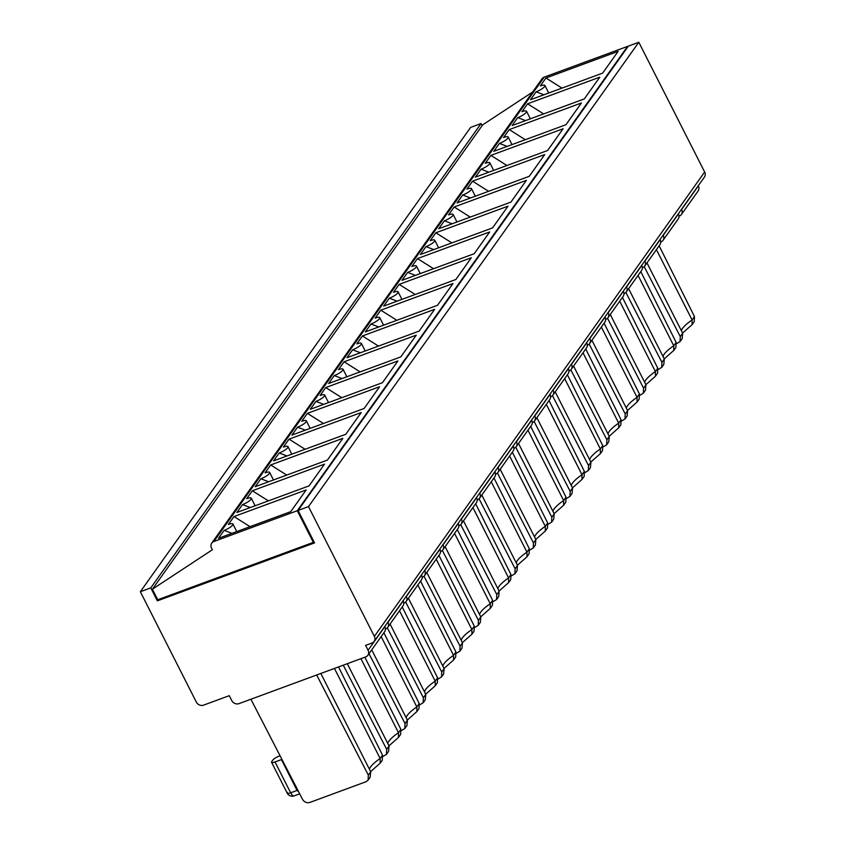 <?xml version="1.0" encoding="UTF-8"?>
<svg xmlns="http://www.w3.org/2000/svg" width="845" height="845" viewBox="0 0 845 845"><rect width="100%" height="100%" fill="white"/><g stroke="black" fill="none" stroke-linecap="round" stroke-linejoin="round"><path stroke-width="1.27" d="M645.876 384.665L655.424 376.236L655.393 371.546A28.16 6.971 -26.9 0 0 644.682 382.31M645.95 384.813L645.485 390.2L643.362 393.178L643.573 388.161L645.95 384.813L610.27 314.488M639.887 395.28L643.372 393.178M627.529 410.469L637.067 402.03L637.045 397.34A28.16 6.971 -26.9 0 0 626.335 408.114M627.603 410.617L627.138 415.993L625.015 418.983L625.226 413.965L627.603 410.617L591.922 340.281M621.529 421.074L625.015 418.972M609.182 436.263L618.72 427.823L618.688 423.144A28.16 6.971 -26.9 0 0 607.988 433.907M609.256 436.411L608.78 441.787L606.668 444.776L606.868 439.759L609.256 436.411L573.575 366.075M603.182 446.868L606.668 444.766M590.835 462.057L600.372 453.628L600.341 448.938A28.16 6.971 -26.9 0 0 589.63 459.701M590.909 462.204L590.433 467.591L588.31 470.57L588.521 465.553L590.909 462.204L555.218 391.879M584.835 472.672L588.321 470.57M388.985 745.829L398.523 737.389L398.491 732.71A28.16 6.971 -26.9 0 0 387.781 743.473M389.059 745.977L388.584 751.363L386.461 754.342L386.672 749.325L389.059 745.977L347.306 663.695M252.338 490.755L246.708 498.677A7.51 1.859 153.1 0 1 251.303 498.223A7.51 1.859 153.1 0 1 242.515 504.571L236.875 512.492L309.059 485.875L324.522 464.127L252.338 490.755L268.383 500.874M251.303 498.223L255.105 505.775M250.278 507.549L242.515 504.571M265.055 472.873A7.51 1.859 153.1 0 1 269.661 472.429A7.51 1.859 153.1 0 1 260.862 478.777L255.222 486.699L327.406 460.081L342.869 438.333L270.696 464.951L265.055 472.873M269.661 472.429L273.453 479.971M268.625 481.756L260.862 478.777M289.043 439.157L283.402 447.079A7.51 1.859 153.1 0 1 288.008 446.625A7.51 1.859 153.1 0 1 279.209 452.973L273.579 460.895L345.753 434.277L361.227 412.54L289.043 439.157L305.087 449.276M288.008 446.625L291.8 454.177M286.973 455.951L279.209 452.973M307.39 413.353L301.76 421.285A7.51 1.859 153.1 0 1 306.355 420.831A7.51 1.859 153.1 0 1 297.567 427.179L291.926 435.101L364.111 408.484L379.574 386.735L307.39 413.353L323.434 423.482M306.355 420.831L310.147 428.383M305.33 430.158L297.567 427.179M325.737 387.559L320.107 395.481A7.51 1.859 153.1 0 1 324.702 395.037A7.51 1.859 153.1 0 1 315.914 401.386L310.273 409.307L382.458 382.69L397.921 360.942L325.737 387.559L341.781 397.689M324.702 395.037L328.504 402.579M323.677 404.364L315.914 401.386M344.095 361.766L338.454 369.687A7.51 1.859 153.1 0 1 343.059 369.233A7.51 1.859 153.1 0 1 334.261 375.581L328.62 383.503L400.805 356.886L416.268 335.148L344.095 361.766L360.139 371.884M343.059 369.233L346.851 376.786M342.024 378.56L334.261 375.581M362.442 335.961L356.801 343.894A7.51 1.859 153.1 0 1 361.406 343.44A7.51 1.859 153.1 0 1 352.608 349.788L346.978 357.71L419.152 331.092L434.626 309.344L362.442 335.961L378.486 346.091M361.406 343.44L365.198 350.992M360.371 352.766L352.608 349.788M380.789 310.168L375.159 318.09A7.51 1.859 153.1 0 1 379.754 317.646A7.51 1.859 153.1 0 1 370.966 323.994L365.325 331.916L437.509 305.298L452.973 283.55L380.789 310.168L396.833 320.287M379.754 317.646L383.556 325.188M378.729 326.973L370.966 323.994M399.146 284.374L393.506 292.296A7.51 1.859 153.1 0 1 398.111 291.842A7.51 1.859 153.1 0 1 389.313 298.19L383.672 306.112L455.856 279.494L471.32 257.757L399.146 284.374L415.191 294.493M398.111 291.842L401.903 299.394M397.076 301.169L389.313 298.19M411.853 266.502A7.51 1.859 153.1 0 1 416.458 266.048A7.51 1.859 153.1 0 1 407.66 272.396L402.03 280.318L474.203 253.701L489.667 231.952L417.493 258.57L411.853 266.502M416.458 266.048L420.25 273.6M415.423 275.375L407.66 272.396M435.84 232.776L430.211 240.698A7.51 1.859 153.1 0 1 434.805 240.255A7.51 1.859 153.1 0 1 426.007 246.603L420.377 254.525L492.55 227.907L508.025 206.159L435.84 232.776L451.885 242.895M434.805 240.255L438.597 247.796M433.781 249.581L426.007 246.603M454.187 206.983L448.558 214.905A7.51 1.859 153.1 0 1 453.152 214.45A7.51 1.859 153.1 0 1 444.364 220.798L438.724 228.72L510.908 202.103L526.372 180.365L454.187 206.983L470.232 217.102M453.152 214.45L456.955 222.003M452.128 223.777L444.364 220.798M472.545 181.179L466.905 189.111A7.51 1.859 153.1 0 1 471.51 188.657A7.51 1.859 153.1 0 1 462.711 195.005L457.071 202.927L529.255 176.309L544.719 154.561L472.545 181.179L488.59 191.308M471.51 188.657L475.302 196.209M470.475 197.983L462.711 195.005M490.892 155.385L485.252 163.307A7.51 1.859 153.1 0 1 489.857 162.863A7.51 1.859 153.1 0 1 481.058 169.211L475.429 177.133L547.602 150.505L563.076 128.767L490.892 155.385L506.937 165.504M489.857 162.863L493.649 170.405M488.822 172.19L481.058 169.211M509.239 129.591L503.609 137.513A7.51 1.859 153.1 0 1 508.204 137.059A7.51 1.859 153.1 0 1 499.416 143.407L493.776 151.329L565.96 124.711L581.423 102.974L509.239 129.591L525.284 139.71M508.204 137.059L511.996 144.611M507.18 146.386L499.416 143.407M233.991 516.548L228.361 524.47A7.51 1.859 153.1 0 1 232.956 524.016A7.51 1.859 153.1 0 1 224.157 530.364L218.528 538.286L290.701 511.669L306.175 489.931L233.991 516.548L250.035 526.667M232.956 524.016L236.748 531.568M231.931 533.353L224.157 530.364M298.084 510.443L628.384 46.095L638.809 42.25L704.656 172.031A5.63 4.933 35.4 0 1 704.434 177.08L374.134 641.429A5.63 4.933 35.4 0 1 372.011 643.024L365.6 645.39L368.071 650.259A5.63 4.933 35.4 0 1 367.85 655.297A5.63 4.933 35.4 0 1 365.727 656.903L239.008 703.631A5.63 4.933 35.4 0 1 231.731 700.537L229.259 695.678L203.592 705.142A5.63 4.933 35.4 0 1 196.315 702.047L140.344 591.732L150.769 587.888L157.35 600.858L314.551 542.891L298.084 510.443L308.509 506.599L374.356 636.391A5.63 4.933 35.4 0 1 374.134 641.429M698.276 185.731L698.361 185.911A5.63 4.933 35.4 0 1 698.139 190.949L681.366 214.535A5.63 4.933 -144.6 0 0 681.588 209.497L681.503 209.317M140.344 591.732L470.644 127.384L481.069 123.539L482.136 125.641M646.974 262.89L682.654 333.226L682.19 338.602L680.067 341.591L676.581 343.683M680.067 341.581L680.267 336.574L682.654 333.226M644.217 266.671L680.267 336.574M316.674 674.986L368.325 775.118L368.124 780.136L366.001 781.731L309.861 802.433C306.798 803.215 304.358 802.201 302.552 799.381L250.912 699.248M338.507 666.937L382.521 755.155L380.144 758.504A28.16 6.971 -26.9 0 0 369.434 769.267M382.278 760.225L382.521 755.155M287.416 792.356C286.751 793.592 287.828 793.74 290.659 792.8L275.016 761.968A5.63 1.394 153.1 0 1 271.572 762.306A5.63 1.394 153.1 0 1 271.784 761.535L272.829 760.067A5.63 1.394 153.1 0 1 279.209 756.074L280.065 755.768M320.825 673.454L370.701 771.77L370.121 777.326M370.628 771.622L380.176 763.193L380.144 758.504L334.451 668.437M298.676 791.849L297.07 790.434L281.438 759.602L275.016 761.968M572.477 487.861L582.025 479.421L581.994 474.732A28.16 6.971 -26.9 0 0 571.283 485.505M572.551 488.009L572.086 493.385L569.963 496.374L570.174 491.357L572.551 488.009L536.871 417.673M584.127 476.453L584.37 471.383L581.994 474.732L546.314 404.406M549.039 400.572L584.37 471.383M566.488 498.465L569.974 496.364M534.114 421.454L570.174 491.357M682.58 333.078L692.108 324.649L692.087 319.949L694.474 316.6L694.231 321.67L692.108 324.649M270.696 464.951L286.74 475.08M371.726 649.847L407.406 720.183L406.931 725.559L404.818 728.548L401.333 730.64M404.818 728.538L405.019 723.531L407.406 720.183M407.332 720.035L416.87 711.596L416.838 706.916A28.16 6.971 -26.9 0 0 406.139 717.68M425.679 694.231L435.217 685.802L435.196 681.112A28.16 6.971 -26.9 0 0 424.486 691.875M425.753 694.379L425.288 699.766L423.165 702.744L423.377 697.727L425.753 694.379L390.073 624.054M435.217 685.802L437.34 682.823L437.573 677.764L435.196 681.112L399.505 610.787M402.241 606.953L437.573 677.764M444.026 668.437L453.575 659.998L453.543 655.319A28.16 6.971 -26.9 0 0 442.833 666.082M408.42 598.249L444.1 668.585L443.636 673.961M438.037 679.042L441.523 676.94L441.724 671.933L444.1 668.585M462.384 642.644L471.922 634.204L471.89 629.525A28.16 6.971 -26.9 0 0 461.18 640.288M426.778 572.456L462.458 642.791L461.983 648.168L459.86 651.157M456.384 653.248L459.87 651.146L460.071 646.14L462.458 642.791M480.731 616.839L490.269 608.411L490.237 603.721A28.16 6.971 -26.9 0 0 479.537 614.484M480.805 616.987L480.33 622.374L478.217 625.353L478.418 620.336L480.805 616.987L445.125 546.662M474.732 627.455L478.217 625.353M499.078 591.046L508.616 582.606L508.595 577.927A28.16 6.971 -26.9 0 0 497.885 588.69M463.472 520.858L499.152 591.194L498.687 596.57L496.564 599.559M493.079 601.651L496.564 599.549L496.775 594.542L499.152 591.194M517.425 565.252L526.974 556.813L526.942 552.123A28.16 6.971 -26.9 0 0 516.232 562.897M517.499 565.4L517.034 570.776L514.911 573.766L515.123 568.748L517.499 565.4L481.819 495.064M511.436 575.857L514.922 573.755M535.783 539.448L545.321 531.019L545.289 526.329A28.16 6.971 -26.9 0 0 534.589 537.093M500.177 469.271L535.857 539.596L535.381 544.983M529.783 550.063L533.269 547.961L533.47 542.944L535.857 539.596M554.13 513.654L563.668 505.215L563.636 500.536A28.16 6.971 -26.9 0 0 552.936 511.299M554.204 513.802L553.739 519.179L551.616 522.168L551.817 517.151L554.204 513.802L518.524 443.467M548.13 524.259L551.616 522.157M515.767 447.248L551.817 517.151M552.915 395.122L568.125 373.743A5.63 4.933 -144.6 0 0 568.347 368.705L553.137 390.073A5.63 4.933 -144.6 0 1 552.915 395.122A5.63 4.933 -144.6 0 1 550.792 396.717L550.591 396.791M417.493 258.57L433.538 268.699M530.692 426.366L566.023 497.187L563.636 500.536L527.956 430.2M563.668 505.215L565.791 502.247L566.023 497.187M568.938 370.997L569.15 370.923A5.63 4.933 -144.6 0 0 571.262 369.318L586.472 347.95A5.63 4.933 -144.6 0 0 586.694 342.901L586.599 342.732M382.986 756.444L386.471 754.331M398.523 737.389L400.636 734.421L400.879 729.362L398.491 732.71L360.931 658.667M364.871 657.22L400.879 729.362M343.271 665.184L386.672 749.325M416.87 711.596L418.983 708.628L419.226 703.558L416.838 706.916L381.158 636.581M383.883 632.747L419.226 703.558M369.001 653.681L405.019 723.531M419.68 704.846L423.165 702.744M387.316 627.824L423.377 697.727M453.575 659.998L455.687 657.03L455.92 651.97L453.543 655.319L417.863 584.983M420.588 581.149L455.92 651.97M405.663 602.031L441.724 671.933M471.922 634.204L474.034 631.236L474.277 626.166L471.89 629.525L436.21 559.189M438.935 555.355L474.277 626.166M424.021 576.237L460.071 646.14M490.269 608.411L492.392 605.432L492.624 600.372L490.237 603.721L454.557 533.396M457.293 529.562L492.624 600.372M442.368 550.433L478.418 620.336M508.616 582.606L510.739 579.638L510.971 574.579L508.595 577.927L472.915 507.591M475.64 503.757L510.971 574.579M460.715 524.639L496.775 594.542M526.974 556.813L529.086 553.845L529.329 548.775L526.942 552.123L491.262 481.798M493.987 477.964L529.329 548.775M479.062 498.846L515.123 568.748M547.433 528.051L547.676 522.981L545.289 526.329L509.609 456.004M512.334 452.17L547.676 522.981M497.42 473.042L533.47 542.944M600.372 453.628L602.485 450.649L602.728 445.59L600.341 448.938L564.661 378.613M567.386 374.779L602.728 445.59M552.461 395.65L588.521 465.553M618.72 427.823L620.832 424.855L621.075 419.796L618.688 423.144L583.008 352.809M585.733 348.974L621.075 419.796M570.819 369.856L606.868 439.759M637.067 402.03L639.19 399.051L639.422 393.992L637.045 397.34L601.355 327.015M604.09 323.181L639.422 393.992M589.166 344.063L625.226 413.965M655.424 376.236L657.537 373.258L657.769 368.198L655.393 371.546L619.712 301.221M622.438 297.387L657.769 368.198M607.513 318.259L643.573 388.161M385.436 628.965L385.647 628.891A5.63 4.933 -144.6 0 0 387.77 627.296A5.63 4.933 -144.6 0 0 387.992 622.247L387.897 622.078M387.77 627.296L402.97 605.918A5.63 4.933 -144.6 0 0 403.192 600.879L403.107 600.7M403.794 603.172L403.994 603.098A5.63 4.933 -144.6 0 0 406.118 601.492A5.63 4.933 -144.6 0 0 406.339 596.454L406.244 596.274M406.118 601.492L421.317 580.124A5.63 4.933 -144.6 0 0 421.539 575.075L421.454 574.906M422.141 577.378L422.342 577.304A5.63 4.933 -144.6 0 0 424.465 575.698A5.63 4.933 -144.6 0 0 424.686 570.66L424.602 570.481M424.465 575.698L439.675 554.32A5.63 4.933 -144.6 0 0 439.896 549.282L439.801 549.102M440.488 551.574L440.699 551.5A5.63 4.933 -144.6 0 0 442.822 549.905A5.63 4.933 -144.6 0 0 443.044 544.856L442.949 544.687M442.822 549.905L458.022 528.526A5.63 4.933 -144.6 0 0 458.243 523.488L458.148 523.308M458.835 525.78L459.046 525.706A5.63 4.933 -144.6 0 0 461.169 524.101A5.63 4.933 -144.6 0 0 461.391 519.062L461.296 518.883M461.169 524.101L476.369 502.733A5.63 4.933 -144.6 0 0 476.591 497.684L476.506 497.515M477.193 499.986L477.393 499.913A5.63 4.933 -144.6 0 0 479.516 498.307A5.63 4.933 -144.6 0 0 479.738 493.269L479.654 493.089M479.516 498.307L494.726 476.929A5.63 4.933 -144.6 0 0 494.948 471.89L494.853 471.711M495.54 474.182L495.751 474.108A5.63 4.933 -144.6 0 0 497.863 472.513A5.63 4.933 -144.6 0 0 498.085 467.465L498.001 467.296M497.863 472.513L513.073 451.135A5.63 4.933 -144.6 0 0 513.295 446.097L513.2 445.917M513.887 448.389L514.098 448.315A5.63 4.933 -144.6 0 0 516.221 446.709A5.63 4.933 -144.6 0 0 516.443 441.671L516.348 441.491M516.221 446.709L531.42 425.341A5.63 4.933 -144.6 0 0 531.642 420.292L531.558 420.123M532.234 422.595L532.445 422.521A5.63 4.933 -144.6 0 0 534.568 420.916A5.63 4.933 -144.6 0 0 534.79 415.877L534.695 415.698M534.568 420.916L549.768 399.537A5.63 4.933 -144.6 0 0 549.989 394.499L549.905 394.319M571.262 369.318A5.63 4.933 -144.6 0 0 571.484 364.279L571.4 364.1M587.286 345.204L587.497 345.13A5.63 4.933 -144.6 0 0 589.62 343.524A5.63 4.933 -144.6 0 0 589.842 338.486L589.747 338.306M589.62 343.524L604.819 322.146A5.63 4.933 -144.6 0 0 605.041 317.107L604.957 316.928M605.643 319.399L605.844 319.325A5.63 4.933 -144.6 0 0 607.967 317.72A5.63 4.933 -144.6 0 0 608.189 312.682L608.094 312.513M607.967 317.72L623.166 296.352A5.63 4.933 -144.6 0 0 623.388 291.314L623.304 291.134M623.99 293.606L624.191 293.532A5.63 4.933 -144.6 0 0 626.314 291.926A5.63 4.933 -144.6 0 0 626.536 286.888L626.451 286.708M626.314 291.926L641.524 270.558A5.63 4.933 -144.6 0 0 641.746 265.51L641.651 265.341M642.337 267.812L642.549 267.728A5.63 4.933 -144.6 0 0 644.672 266.133A5.63 4.933 -144.6 0 0 644.893 261.094L644.798 260.915M644.672 266.133L659.871 244.754A5.63 4.933 -144.6 0 0 660.093 239.716L659.998 239.536M367.85 655.297L384.623 631.711A5.63 4.933 -144.6 0 0 384.845 626.673L384.75 626.494M313.886 541.592L313.337 542.374L157.74 599.76L152.396 589.208L212.359 549.768L211.535 548.141A5.63 4.933 35.4 0 1 211.757 543.103A5.63 4.933 35.4 0 1 213.88 541.497L297.282 510.739L627.581 46.39L544.18 77.148A5.63 4.933 35.4 0 0 542.057 78.754L211.757 543.103M313.337 542.374L297.282 510.739M679.042 216.214L679.243 216.14A5.63 4.933 -144.6 0 0 681.366 214.535M656.407 249.624L692.087 319.949A28.16 6.971 153.1 0 0 681.387 330.722M659.142 245.789L694.474 316.6M561.988 88.112L545.944 77.993L618.117 51.376L602.654 73.114L530.47 99.742L536.11 91.82L543.874 94.798M548.701 93.013L544.909 85.472A7.51 1.859 153.1 0 0 540.304 85.915L545.944 77.993M152.396 589.208L482.696 124.859L532.625 92.02M525.527 120.592L517.763 117.613L512.123 125.535L584.307 98.918L599.77 77.17L527.586 103.787L543.631 113.917M660.684 242.008L660.896 241.934A5.63 4.933 -144.6 0 0 663.019 240.329L678.218 218.961A5.63 4.933 -144.6 0 0 678.44 213.922L678.355 213.743M527.586 103.787L521.957 111.72A7.51 1.859 153.1 0 1 526.551 111.265A7.51 1.859 153.1 0 1 517.763 117.613M526.551 111.265L530.354 118.818M640.785 271.583L676.127 342.405L673.74 345.753A28.16 6.971 -26.9 0 0 663.029 356.516M664.233 358.871L673.771 350.432L675.884 347.464L676.127 342.405M673.771 350.432L673.74 345.753L638.059 275.417M628.627 288.684L664.307 359.019L663.832 364.396L661.719 367.385L658.234 369.476M663.019 240.329A5.63 4.933 -144.6 0 0 663.24 235.29L663.145 235.121M661.719 367.374L661.92 362.368L664.307 359.019M625.87 292.465L661.92 362.368M544.909 85.472A7.51 1.859 153.1 0 1 536.11 91.82M150.769 587.888L481.069 123.539M158.279 599.559L157.35 600.858M638.809 42.25L308.509 506.599M681.588 209.497L698.361 185.911M271.572 762.306L287.205 793.128A5.63 5.63 0 0 0 294.176 795.863A5.63 2.324 -110.2 0 1 290.659 792.8L297.07 790.434M370.701 771.77L368.325 775.118M403.192 600.879L387.992 622.247M421.539 575.075L406.339 596.454M439.896 549.282L424.686 570.66M458.243 523.488L443.044 544.856M476.591 497.684L461.391 519.062M494.948 471.89L479.738 493.269M513.295 446.097L498.085 467.465M531.642 420.292L516.443 441.671M549.989 394.499L534.79 415.877M586.694 342.901L571.484 364.279M605.041 317.107L589.842 338.486M623.388 291.314L608.189 312.682M641.746 265.51L626.536 286.888M660.093 239.716L644.893 261.094M384.845 626.673L368.071 650.259M678.44 213.922L663.24 235.29M213.88 541.497L544.18 77.148M704.656 172.031L374.356 636.391M370.237 777.157L368.114 780.136M380.176 763.193L382.289 760.215M582.025 479.421L584.138 476.443M443.636 673.972L441.512 676.951M535.392 544.983L533.269 547.961M294.176 795.863L299.7 793.835M545.321 531.019L547.433 528.04"/></g></svg>
